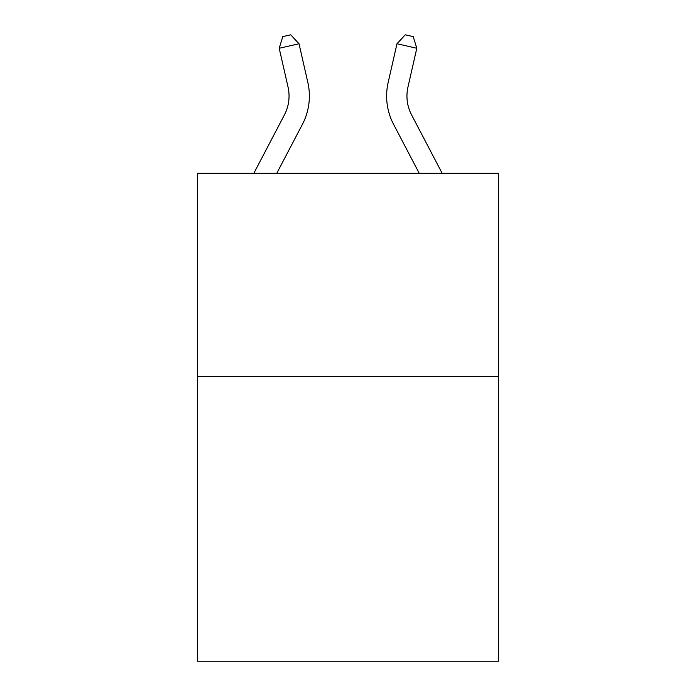 <?xml version="1.0" encoding="UTF-8"?>
<svg xmlns="http://www.w3.org/2000/svg" width="696" height="696" viewBox="0 0 696 696"><rect width="100%" height="100%" fill="white"/><g stroke="black" fill="none" stroke-linecap="round" stroke-linejoin="round"><path stroke-width="1.04" d="M498.432 376.597L498.432 661.2L197.568 661.2L197.568 173.304L498.432 173.304L498.432 376.597L197.568 376.597M253.822 173.304L284.403 114.927A40.655 40.655 -2.7 0 0 288.031 87.026L279.2 48.268L282.793 36.61L290.719 34.8L299.019 43.752L307.85 82.511A60.987 60.987 177.3 0 1 302.412 124.358L276.773 173.304M411.597 114.927L442.178 173.304L411.597 114.927A40.655 40.655 2.7 0 1 407.969 87.026L416.8 48.268L396.981 43.752L388.15 82.511A60.987 60.987 -177.3 0 0 393.588 124.358L419.227 173.304M284.403 114.927A40.655 40.655 -2.7 0 0 288.031 87.026M299.019 43.752L279.2 48.268M396.981 43.752L405.281 34.8L413.207 36.61L416.8 48.268"/></g></svg>
